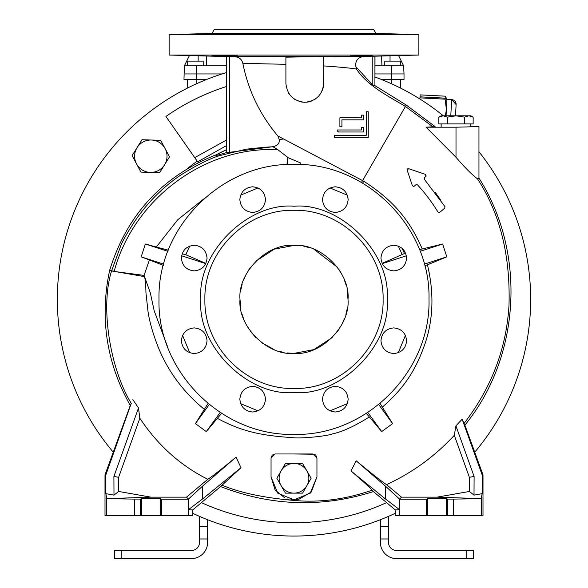 <?xml version="1.0" encoding="UTF-8"?>
<svg xmlns="http://www.w3.org/2000/svg" width="588" height="588" viewBox="0 0 588 588"><rect width="100%" height="100%" fill="white"/><g stroke="black" fill="none" stroke-linecap="round" stroke-linejoin="round"><path stroke-width="0.88" d="M187.381 168.602A168.749 168.749 0 0 1 197.208 161.171M192.746 513.295A236.648 236.648 0 0 0 395.254 513.295M474.729 452.179A236.648 236.648 0 0 0 478.948 151.763M443.315 115.799A236.648 236.648 0 0 0 374.997 77.043M226.498 86.524A223.315 223.315 0 0 0 165.912 116.468L194.724 157.621L226.498 140.017M226.498 72.581A236.648 236.648 0 0 0 113.271 452.179M201.427 502.63A223.315 223.315 0 0 0 386.573 502.63M194.724 157.621L198.215 162.604M283.144 139.121A160.649 160.649 0 0 0 279.381 139.415M279.366 139.349A160.722 160.722 0 0 1 283.034 139.055M466.798 550.5L466.798 558.6L396.599 558.6A16.199 16.199 -90 0 1 380.399 542.401L380.399 538.976L388.499 538.976L388.499 542.401A8.1 8.1 -90 0 0 396.599 550.5L473.553 550.5L473.553 558.6L473.553 550.5M466.798 558.6L473.553 558.6M388.499 538.976L388.499 516.367M380.399 519.711L380.399 538.976M441.147 123.899L441.147 126.596M470.848 123.899L470.848 126.596L478.948 126.596L456.001 127.199L456.001 157.268C464.682 167.411 471.841 174.592 477.471 178.811L478.948 178.046C526.282 252.649 520.828 356.512 464.887 425.131L482.998 474.898L482.204 475.038L462.153 419.193L464.887 425.131M468.864 115.799L464.571 117.13L456.001 115.799L470.848 115.799L473.149 117.13L468.864 115.799L473.149 117.13L473.149 123.899L438.854 123.899L438.854 117.13L443.139 115.799L456.001 115.799L447.424 117.13L443.139 115.799L441.147 115.799L438.854 117.13M464.571 117.13L464.571 123.899M447.424 123.899L447.424 117.13M155.901 550.5L156.298 550.5M121.201 558.6L114.447 558.6L114.447 550.5L191.401 550.5A8.1 8.1 90 0 0 199.501 542.401L199.501 538.976L207.601 538.976L207.601 542.401A16.199 16.199 90 0 1 191.401 558.6L121.201 558.6L121.201 550.5M199.501 516.367L199.501 538.976M207.601 538.976L207.601 519.711M137.055 147.654A16.199 16.199 0 0 1 150.807 140.01L142.002 139.709L132.116 155.592L136.519 163.839A16.199 16.199 0 0 1 137.055 147.654M151.344 140.017L150.807 140.003A16.199 16.199 0 0 1 165.103 148.58L160.693 140.326L151.344 140.017M169.506 156.827L165.103 148.58A16.199 16.199 0 0 1 164.566 164.772L169.506 156.827M159.62 172.71L164.566 164.772A16.199 16.199 0 0 1 150.278 172.402L159.62 172.71M140.929 172.093L150.278 172.402A16.199 16.199 0 0 1 136.519 163.839L140.929 172.093M311.148 478.272L302.57 493.126L285.43 493.126L276.852 478.272L285.43 463.425L302.57 463.425L311.148 478.272M306.863 485.703A14.847 14.847 0 0 0 294 463.425A14.847 14.847 0 0 0 281.137 485.703A14.847 14.847 0 0 0 306.863 485.703M371.035 55.779L368.698 55.853M365.538 55.933L363.208 55.985M359.672 56.044L353.895 56.095M372.277 55.735L350.382 55.985L372.277 55.735M350.272 56.566L337.872 56.617M294 55.052L418.876 55.052L418.876 34.574L169.123 34.574L169.123 55.052L294 55.052M285.9 57.205L285.9 83.4C287.098 94.8 293.397 101.099 304.797 102.297C316.204 101.099 322.503 94.8 323.701 83.4L323.701 56.61L226.733 56.558M374.997 85.686L406.249 105.046L435.12 126.596L432.871 126.81L405.397 106.45C388.815 96.432 367.493 85.951 356.431 69.046L355.924 66.76L372.226 84.554L374.923 85.995L374.997 56.198L323.701 56.654M374.093 56.22L374.923 56.198L374.923 85.995M215.722 33.891L233.862 33.891L211.967 34.111L237.618 33.641L226.865 33.604M211.967 55.507L237.618 55.985L211.967 55.507M350.426 33.619L375.284 34.023M413.46 186.477L412.372 185.69L413.46 186.477L414.195 186.212L413.46 186.477M439.015 212.636L439.728 212.364L438.986 212.636L438.009 212.084C431.732 201.89 424.889 192.82 417.48 184.875L415.9 184.779L416.635 184.507M438.986 212.636L438.009 212.084L438.854 212.628M372.182 33.883L370.609 33.832M369.47 33.795L367.853 33.751M366.008 33.7L365.075 33.678M363.7 33.648L362.509 33.626M353.792 33.531L352.815 33.538M374.732 33.994L373.99 33.957M376.033 34.111L350.382 33.641M214.348 29.4L373.652 29.4L214.348 29.4L212.011 33.45L375.989 33.45L418.876 34.574M304.797 102.297L301.387 101.989M298.212 101.114L297.734 100.93M294.735 99.394L294.316 99.129M289.009 93.793L288.745 93.374M287.26 90.442L287.04 89.876M286.231 86.906L286.099 86.135M294 164.397C366.14 162.538 430.857 227.262 428.997 299.402C430.857 371.535 366.14 436.259 294 434.4C221.86 436.259 157.143 371.535 159.003 299.402C157.143 227.262 221.86 162.538 294 164.397M335.329 212.444C327.589 211.636 323.319 207.358 322.503 199.619C323.319 191.886 327.589 187.609 335.329 186.793C343.069 187.609 347.339 191.886 348.155 199.619C347.339 207.358 343.069 211.636 335.329 212.444M393.776 270.892C386.044 270.083 381.766 265.805 380.95 258.073C381.766 250.334 386.044 246.056 393.776 245.247C401.516 246.056 405.793 250.334 406.602 258.073C405.793 265.805 401.516 270.083 393.776 270.892M393.776 353.557C386.044 352.741 381.766 348.471 380.95 340.731C381.766 332.992 386.044 328.714 393.776 327.906C401.516 328.714 405.793 332.992 406.602 340.731C405.793 348.464 401.516 352.741 393.776 353.557M335.329 412.004C327.589 411.188 323.319 406.918 322.503 399.178C323.319 391.439 327.589 387.169 335.329 386.353C343.069 387.169 347.339 391.439 348.155 399.178C347.339 406.918 343.069 411.188 335.329 412.004M252.671 412.004C244.931 411.188 240.661 406.918 239.845 399.178C240.661 391.439 244.931 387.169 252.671 386.353C260.411 387.169 264.681 391.439 265.497 399.178C264.681 406.918 260.411 411.188 252.671 412.004M194.224 353.557C186.484 352.741 182.207 348.471 181.398 340.731C182.207 332.992 186.484 328.714 194.224 327.906C201.956 328.714 206.234 332.992 207.049 340.731C206.234 348.464 201.956 352.741 194.224 353.557M194.224 270.892C186.484 270.083 182.207 265.805 181.398 258.073C182.207 250.334 186.484 246.056 194.224 245.247C201.956 246.056 206.234 250.334 207.049 258.073C206.234 265.805 201.956 270.083 194.224 270.892M252.671 212.444C244.931 211.636 240.661 207.358 239.845 199.619C240.661 191.886 244.931 187.609 252.671 186.793C260.411 187.609 264.681 191.886 265.497 199.619C264.681 207.358 260.411 211.636 252.671 212.444M294 210.298C341.613 209.071 384.324 251.789 383.097 299.402C384.324 347.008 341.613 389.726 294 388.499C246.387 389.726 203.676 347.008 204.903 299.402C203.676 251.789 246.387 209.071 294 210.298M294 206.248C340.239 202.206 391.196 253.156 387.147 299.402C391.196 345.641 340.239 396.599 294 392.549C247.761 396.599 196.804 345.641 200.853 299.402C196.804 253.163 247.761 202.206 294 206.248M287.04 352.947L294 353.403C267.165 355.725 237.677 326.23 240 299.402L240.904 309.229M242.124 314.396L243.792 319.277M246.012 324.164L248.805 328.949M250.672 331.625L255.817 337.586M261.785 342.738L274.126 349.61M279.021 351.279L284.173 352.499M240 299.402C237.677 272.567 267.165 243.072 294 245.402L274.126 249.187L255.824 261.212M250.657 267.187L248.805 269.848M246.012 274.633L243.792 279.521M242.116 284.43L240.904 289.575M227.578 56.573L229.416 56.617L229.416 152.336L272.928 146.706C279.131 145.28 280.777 141.701 277.874 135.982C259.955 114.726 248.276 90.515 242.844 63.357C241.786 59.337 239.191 57.139 235.046 56.764M226.718 151.461L226.718 56.558L226.498 149.719L226.887 152.579L229.416 152.336M226.512 149.712L226.498 149.727A164.184 164.184 0 0 0 216.597 154.6L226.512 149.712M362.642 183.155L363.751 181.236C391.476 199.075 409.027 218.383 422.25 248.981L442.639 244.005L446.814 256.846L427.425 264.791C434.062 292.346 433.371 318.343 425.352 342.775C416.113 369.315 405.066 387.198 382.34 407.139L392.615 423.647L381.693 431.585L369.367 416.943C354.711 426.138 342.348 431.812 332.286 433.951C326.421 436.311 299.777 438.773 292.368 437.634C262.976 435.657 242.587 432.084 217.354 418.333L206.307 431.585L195.385 423.647L204.367 409.38C183.529 392.24 168.183 371.623 158.334 347.523C152.887 333.609 149.425 321.482 147.956 311.133L145.942 292.655C145.773 282.122 145.082 276.742 143.862 276.514L111.566 270.936C99.828 308.112 110.669 369.808 131.264 403.361L130.271 405.463C106.465 362.906 99.578 317.917 109.618 270.487C126.795 214.789 162.457 176.157 216.597 154.6C212.863 157.025 223.536 153.196 226.887 152.579M130.271 405.463L105.002 474.898L105.796 475.038L131.264 403.361M220.588 486.555L192.746 509.906L188.329 509.774L202.5 498.999L240.999 467.71L220.588 486.555C271.149 506.209 322.084 507.885 373.395 491.568L395.254 509.906L399.671 509.774L385.5 498.999L350.985 470.951C362.436 480.822 369.492 487.224 372.145 490.149L373.395 491.568M237.199 56.044L234.296 56.095M233.943 56.095L233.532 56.095M228.21 56.044L224.8 55.985M222.462 55.933L219.883 55.867M216.957 55.779L216.355 55.757M111.566 270.936L120.974 245.203C122.752 240.727 127.302 232.833 134.608 221.522C145.214 205.837 157.591 192.541 171.74 181.633C180.788 173.923 206.432 159.297 219.618 155.636L246.174 149.198C264.078 147.221 273.163 146.493 273.42 147.022L272.928 146.706M106.707 515.397L134.52 515.397L134.52 499.094L106.707 498.697L106.707 515.397L105.002 515.397L105.002 474.898M192.746 509.906L192.746 515.397L188.329 515.397L188.329 499.197L186.521 497.147L207.784 479.301C211.923 476.684 221.345 469.298 236.06 457.148L240.999 467.71M221.867 485.107C240.286 492.928 265.225 498.117 296.683 500.682C321.732 502.52 346.891 499.014 372.145 490.149M395.254 509.906L395.254 515.397L399.671 515.397L399.671 499.197L401.479 497.147L386.551 484.622C412.401 472.678 434.98 456.244 454.296 435.311L455.928 425.866L462.153 419.193M482.204 475.038L482.116 493.655L481.293 498.697L481.293 515.397L482.998 515.397L482.998 474.898M464.042 423.426C491.517 387.86 506.503 348.405 509.002 305.069C510.457 255.412 499.947 213.326 477.471 178.811M432.871 126.81L426.109 127.199L456.001 127.199M407.499 168.903L408.623 168.675L425.536 174.416L425.903 176.385L426.226 175.944M439.728 212.364L444.749 208.152L444.991 206.675L424.617 179.671M435.399 192.621L440.309 199.457M443.462 209.232L441.39 210.967M433.4 204.903L428.431 197.958M409.843 178.135L407.168 170.13L407.447 168.947M294.176 453.973L314.396 454.259M314.477 454.296L315.697 455.097M315.815 455.215L316.947 458.023L316.947 476.927L311.309 491.994L298.66 499.396M297.778 499.565L296.007 499.785M291.92 499.778L290.898 499.668M289.031 499.33L287.672 498.984M284.864 497.977L275.133 489.988L271.053 476.927L271.053 458.023L272.178 455.215M272.288 455.112L275.103 453.973L312.897 453.973L316.947 458.023L316.947 476.927L310.229 493.156L294 499.874L277.771 493.156L271.053 476.927L271.053 458.023L275.103 453.973M456.001 157.268L426.109 127.199M406.249 105.046L361.502 182.486M363.751 181.236L277.874 135.982M132.888 399.59L138.496 407.984L139.834 418.237C157.76 445.197 180.413 465.556 207.784 479.301M350.985 470.951L356.188 460.823C372.101 473.972 382.222 481.91 386.551 484.622M224.476 33.648L219.728 33.759M219.427 33.773L218.508 33.795M237.618 33.641L233.862 33.891M285.9 57.154L319.056 56.661M242.844 63.357L285.9 64.32M285.9 63.497L285.9 61.689M323.701 65.915C340.577 67.128 351.484 68.171 356.431 69.046M355.924 66.76C355.064 60.968 357.607 57.55 363.546 56.499M273.42 147.022L277.859 149.719C203.823 145.861 133.351 200.052 114.219 271.164L111.588 270.862M138.496 407.984L113.903 476.471L113.991 495.125L105.884 493.655L105.796 475.038M106.707 498.697L105.884 493.655M134.52 515.397L188.329 515.397M236.06 457.148L202.5 486.188L202.5 498.999M202.5 486.188L188.329 499.197L161.421 499.197L161.421 515.397M356.188 460.823L385.5 486.188L385.5 498.999M385.5 486.188L399.671 499.197L426.579 499.197L426.579 515.397L399.671 515.397M481.293 515.397L426.579 515.397M455.928 425.866L474.097 476.471L474.009 495.125L482.116 493.655M424.286 179.311L424.389 177.657L425.903 176.385L425.536 174.416L408.623 168.675L407.168 170.13L412.372 185.69M414.195 186.212L415.9 184.779M474.097 476.471L469.371 477.294L454.296 435.311M469.371 477.294L469.371 491.458L437.097 497.147L401.479 497.147M139.834 418.237L118.629 477.294L118.629 491.458L150.903 497.147L186.521 497.147M113.903 476.471L118.629 477.294M114.153 271.45L144.075 275.404L143.862 276.514M204.014 198.766L177.723 219.772L156.29 247.034L145.361 244.005L141.186 256.846L149.396 259.933L144.075 275.404L150.263 292.67L154.225 310.927L167.352 346.141M208.012 403.471L204.367 409.38M209.291 404.515L195.385 423.647M206.307 431.585L220.206 412.445M221.602 413.342L217.354 418.333M366.302 413.408L369.367 416.943M381.693 431.585L367.794 412.445M378.709 404.515L392.615 423.647M382.34 407.139L380.083 403.397M424.786 265.93L427.425 264.791M446.814 256.846L424.315 264.152M442.639 244.005L420.148 251.319M406.396 255.78L382.222 263.637M422.25 248.981L419.479 249.599M405.632 253.178L404.5 253.501L402.06 248.276M382.097 263.358L404.5 253.501M338.651 137.401L334.499 137.401L334.499 135.372L366.228 135.372L366.228 111.749L368.25 111.749L368.25 137.401L334.499 137.401L334.499 135.372M363.524 115.123L363.524 119.849L341.922 119.849L341.922 126.596L339.901 126.596L339.901 117.828L361.502 117.828L361.502 115.123L363.097 115.123M361.502 127.273L363.524 127.273L363.524 131.999L338.548 131.999L337.203 130.654L337.203 129.977L361.502 129.977L361.502 127.273L363.524 127.273L363.524 131.999L338.548 131.999M323.701 66.775L323.701 73.823M323.701 74.654L323.363 86.943M323.216 87.649L322.378 90.332M318.137 96.792L317.498 97.402M315.175 99.196L314.235 99.776M311.853 100.93L310.288 101.489M308.332 101.967L305.789 102.275M285.9 83.4L285.9 73.985M347.346 195.15L329.978 187.962M300.858 164.574L300.747 163.001L288.267 157.768L277.859 149.719M288.267 157.768L287.253 157.812L287.047 164.581M150.903 497.147L106.678 498.668M113.991 495.125L118.629 491.458M140.591 515.397L140.591 499.094L141.465 498.653L160.34 498.653L161.421 499.197M134.52 499.094L140.591 499.094M427.66 515.397L427.66 498.653L426.579 499.197M427.66 498.653L446.535 498.653L446.535 515.397M447.409 515.397L447.409 499.094L446.535 498.653M453.48 515.397L453.48 499.094L447.409 499.094M481.293 498.697L453.48 499.094M474.009 495.125L469.371 491.458M437.097 497.147L481.322 498.668M156.29 247.034L168.3 250.172M182.133 253.781L186.183 254.913L205.881 263.417M163.354 265.379L149.396 259.933M405.441 335.395L398.252 352.749M347.346 403.655L329.993 410.843M258.007 410.843L240.654 403.655M189.748 352.749L182.559 335.395M185.727 254.766L189.748 246.049M240.654 195.142L258.007 187.954M402.045 254.222L398.252 246.049M358.342 135.372L361.995 135.372M368.25 130.742L368.25 137.401L342.326 137.401M368.25 111.86L368.25 117.74M368.25 117.945L368.25 124.186M366.228 135.372L366.228 129.272M363.524 119.849L358.224 119.849M358.011 119.849L341.922 119.849L341.922 126.596L339.901 126.596L339.901 126.155M361.502 117.828L361.502 115.123M339.901 121.393L339.901 117.828M349.353 129.977L361.502 129.977M337.321 131.205L337.203 129.977M287.253 164.566L287.253 157.812M300.747 163.001L300.747 164.566M145.361 244.005L167.852 251.319M181.604 255.78L205.778 263.637M163.684 264.152L141.186 256.846M250.128 29.4L337.872 29.4M300.96 245.85L294 245.402C320.835 243.072 350.323 272.567 348 299.402C350.323 326.23 320.835 355.725 294 353.403L313.874 349.61L332.176 337.586M337.343 331.61L339.195 328.949M341.988 324.164L344.208 319.277M345.884 314.374L347.096 309.229M348 299.402L347.096 289.575M345.876 284.401L344.208 279.521M341.988 274.633L339.195 269.848M337.328 267.173L313.874 249.194M308.979 247.519L303.827 246.299M187.69 65.849L187.69 61.123L203.213 61.123L203.213 65.849M384.787 65.849L384.787 61.123L400.31 61.123L400.31 65.849M189.409 55.581L184.397 65.849L206.248 65.849L206.594 56.029M206.248 65.849L226.498 65.849M381.59 56.029L381.928 65.849L403.603 65.849L398.59 55.581M374.997 65.849L381.928 65.849M187.197 88.222L187.351 79.351M400.803 88.222L400.649 79.351M184.397 65.849L183.978 79.351L206.925 79.351M391.424 79.351L404.022 79.351L404.022 73.948L391.424 73.948L391.424 79.351L381.075 79.351M183.978 73.948L222.058 73.948M374.997 73.948L391.424 73.948L391.417 65.849M403.603 65.849L404.022 73.948M450.79 115.799L451.635 99.6A4.726 4.726 0 0 1 456.112 104.561L455.524 115.799M456.112 104.561L451.635 99.6L446.924 99.35L446.057 115.799M419.964 97.851L420.016 96.844L445.197 98.159L445.145 99.166L419.964 97.851L419.898 99.019M445.359 115.799L446.388 109.53L445.145 99.166M445.197 98.159L446.917 99.46M420.119 94.881L445.307 96.175L420.119 94.881L420.016 96.844M446.255 98.681L445.3 96.204M197.664 161.818L226.498 145.603M380.399 526.672L388.499 526.672M207.601 526.672L199.501 526.672M111.573 270.899L109.618 270.487M372.226 84.554L372.226 56.272M160.34 515.397L160.34 498.653M141.465 515.397L141.465 498.653M196.804 83.636L196.804 79.351M391.196 83.636L391.196 79.351M196.583 65.849L196.576 79.351M390.035 55.809L390.035 61.123M198.149 55.809L198.149 61.123M374.997 56.198L418.876 55.052M373.652 29.4L375.989 33.45M478.948 178.046L478.948 126.596M226.498 56.551L169.123 55.052M212.011 33.45L169.123 34.574M445.307 96.175L446.865 99.232"/></g></svg>

